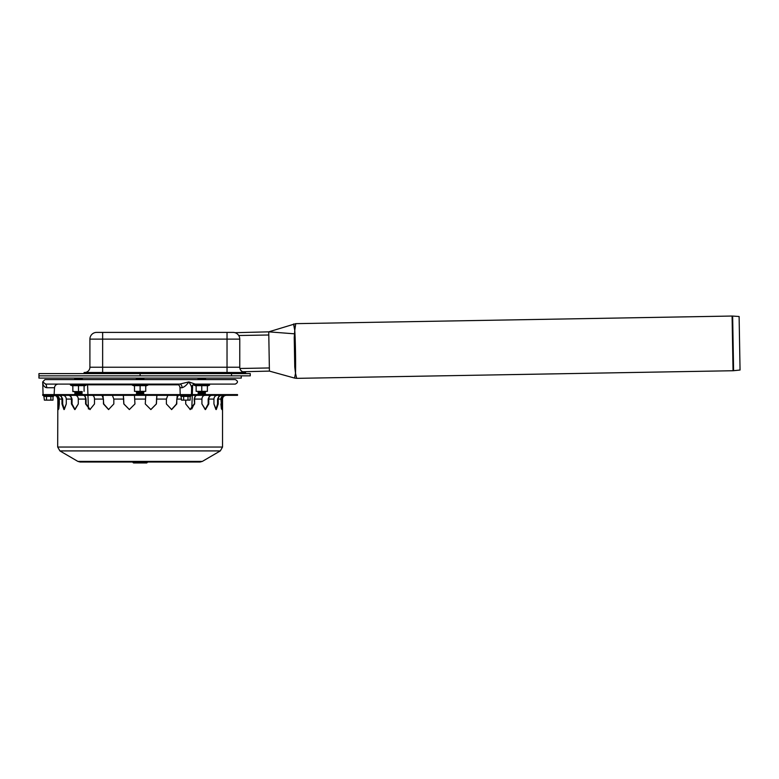 <?xml version="1.0" encoding="UTF-8"?>
<svg xmlns="http://www.w3.org/2000/svg" width="779" height="779" viewBox="0 0 779 779"><rect width="100%" height="100%" fill="white"/><g stroke="black" fill="none" stroke-linecap="round" stroke-linejoin="round"><path stroke-width="1.17" d="M231.529 373.599L231.529 375.848L250.263 375.848L250.263 373.599L38.95 373.599L38.95 378.097L241.266 378.097L241.266 375.848M231.529 375.848L38.95 375.848L231.529 375.848M235.024 332.691L268.736 331.844L268.794 334.999L238.725 335.515M242.366 371.758L269.417 371.106L268.794 334.999M242.581 371.875L240.76 370.307M227.03 332.39L227.03 339.128L89.906 339.128A6.748 6.748 0 0 1 96.645 332.39L233.028 332.39A6.748 6.748 0 0 1 239.766 339.128L239.766 367.23A5.249 5.249 0 0 0 245.015 372.479A5.249 5.249 0 0 1 239.766 367.23L227.03 367.23L227.03 372.479M89.906 339.128L89.906 367.23A5.249 5.249 0 0 1 84.658 372.479A5.249 5.249 0 0 0 89.906 367.23L102.643 367.23L102.643 372.479M84.093 372.479L84.093 373.599L84.093 372.479L245.58 372.479L245.58 373.599M137.114 394.583L136.364 393.833L143.872 393.833L143.132 394.583L140.863 394.583M136.364 393.833L137.114 393.083L143.122 393.083L143.872 393.833M137.114 393.083L136.364 392.334L143.872 392.334L143.122 393.083M136.364 392.334L137.114 391.584L140.863 391.584M143.122 391.584L143.872 392.334M140.863 379.597L143.112 379.597L143.862 378.847L136.364 378.847L137.114 378.097L140.863 378.097M143.112 378.097L143.482 379.217M75.31 394.583L74.706 393.833L82.223 393.833L81.357 394.583M76.313 394.583L81.464 394.583M75.446 394.583L74.696 393.833L75.446 393.083L81.474 393.083L82.223 393.833M74.716 393.833L75.446 393.083L74.696 392.334L82.223 392.334L81.474 393.083M75.446 393.083L74.696 392.334L76.313 391.584M76.323 379.597L81.464 379.597L82.214 378.847L75.086 379.217M75.466 378.097L74.716 378.847L76.323 378.097M75.446 391.584L74.716 392.334M136.734 379.217L137.114 378.097M205.52 393.833L204.77 393.083L198.752 393.083L198.002 393.833L198.752 394.583L198.002 393.833L205.52 393.833L204.663 394.583M198.012 393.833L198.762 393.083L198.002 392.334L205.52 392.334L204.77 393.083M204.653 378.097L198.762 378.097L198.382 379.217M205.13 379.217L198.012 378.847L198.762 378.097M198.762 393.083L198.012 392.334L198.752 391.584L204.653 391.584M204.653 379.597L205.51 378.847L204.76 378.097M295.514 373.336L294.559 378.078L296.692 378.351L295.514 373.336C295.786 363.997 295.455 340.959 294.764 330.335L294.238 337.619L294.754 366.997L295.514 373.336M294.735 328.709C293.196 321.883 293.206 322.428 294.764 330.335L295.738 323.655L732.085 316.04L733.039 370.736L733.594 370.697L732.64 316.06L739.115 316.508L740.05 370.025L733.594 370.697M207.38 391.35L196.142 391.35L196.142 385.654L207.38 385.654L207.38 391.35L196.142 391.35M201.761 391.35L201.761 385.654M207.38 385.975L209.561 385.186L193.961 385.186A0.565 0.565 0 0 1 193.62 384.485M209.561 385.186L209.366 384.096L194.156 384.096M205.51 391.584L204.565 391.584M198.947 391.584L198.012 391.584M145.731 391.35L134.494 391.35L134.494 385.654L145.731 385.654L145.731 391.35L134.494 391.35M140.113 391.35L140.113 385.654M145.731 385.975L147.913 385.186L132.313 385.186A0.565 0.565 0 0 1 132.508 384.096M143.852 391.584L142.917 391.584M137.299 391.584L136.364 391.584M82.214 391.584L72.837 391.584L72.837 385.975L70.665 385.186A0.565 0.565 0 0 1 70.85 384.096M74.726 391.584L72.846 391.35L72.846 385.654L84.093 385.654L84.093 391.35M78.475 391.35L78.475 385.654M81.279 391.584L75.66 391.584M84.093 385.975L86.265 385.186L70.675 385.186A0.565 0.565 0 0 1 70.87 384.096M180.913 395.333L181.497 400.124L190.144 400.124L187.982 400.124L187.982 396.394L190.144 396.394L190.144 400.124M181.497 396.394L187.982 396.394M183.659 396.394L183.659 400.124L181.497 400.124M183.659 400.124L187.982 400.124M43.78 395.333L44.364 400.124L53.021 400.124L50.859 400.124L50.859 396.394L53.021 396.394L53.021 400.124M44.364 396.394L50.859 396.394M46.526 396.394L46.526 400.124L44.364 400.124M46.526 400.124L50.859 400.124M54.121 395.333L54.316 395.333C56.477 395.644 57.656 396.891 57.841 399.082L58.386 409.569L57.841 403.95L58.591 403.95L58.805 408.79L59.311 403.95L58.386 409.569M55.591 395.333L55.776 395.333C57.938 395.644 59.116 396.891 59.311 399.082L56.935 395.586L58.591 399.082L58.591 403.95M75.466 395.333C77.189 395.644 78.134 396.891 78.29 399.082C78.134 396.891 77.189 395.644 75.466 395.333L75.31 395.333M70.441 395.333L72.048 399.082L72.048 403.95L75.018 409.55L78.29 403.95L74.716 409.569L71.444 403.95L71.444 399.082C71.298 396.891 70.353 395.644 68.62 395.333L68.474 395.333M190.057 409.559L194.175 403.95L191.79 408.985L192.267 395.333M217.224 395.333C215.208 395.644 214.118 396.891 213.933 399.082C214.118 396.891 215.208 395.644 217.224 395.333L217.224 395.333M221.703 395.333L221.528 395.333C219.512 395.644 218.412 396.891 218.237 399.082L218.237 403.95L217.545 403.95L215.91 409.491L217.545 403.95L217.545 399.082L219.405 395.333M218.237 403.95L216.26 409.569L213.933 403.95L215.91 409.491M226.095 395.333L225.91 395.333C223.748 395.644 222.57 396.891 222.375 399.082L221.83 409.569L220.905 399.082C221.1 396.891 222.278 395.644 224.44 395.333L224.634 395.333M221.83 409.569L222.375 403.95L221.625 403.95L221.411 408.79L221.625 399.082L223.281 395.586L220.905 399.082L218.237 399.082M211.752 395.333L211.596 395.333C209.872 395.644 208.928 396.891 208.772 399.082L208.772 403.95L205.5 409.569L201.927 403.95L201.927 399.082C202.082 396.891 203.027 395.644 204.76 395.333L204.76 395.333C203.027 395.644 202.082 396.891 201.927 399.082L194.633 399.082L194.633 403.95L190.29 409.569L185.714 403.95L185.714 400.279M208.772 403.95L208.178 403.95L205.208 409.55L208.178 403.95L208.178 399.082L209.775 395.333M178.206 395.333L176.775 399.082L176.775 403.95L171.653 409.569L166.385 403.95L166.385 399.082L167.826 395.333M171.507 409.569L176.482 403.95L177.252 395.333M134.455 395.333L134.952 403.95L129.353 409.569L123.803 403.95L123.335 395.333M123.335 394.583L123.9 403.95L129.402 409.569M92.214 395.333L92.341 395.333C93.665 395.644 94.386 396.891 94.502 399.082L94.502 403.95L89.936 409.569L85.593 403.95L85.593 399.082C85.476 396.891 84.745 395.644 83.421 395.333L83.304 395.333M84.823 395.333L86.05 399.082L86.05 403.95L90.16 409.559M71.444 399.082L66.283 399.082C66.108 396.891 65.008 395.644 62.992 395.333L62.992 395.333C65.008 395.644 66.108 396.891 66.283 399.082L66.283 403.95L63.956 409.569L61.989 403.95L61.989 399.082C61.804 396.891 60.704 395.644 58.688 395.333L58.513 395.333M60.82 395.333L62.68 399.082L62.68 403.95L64.306 409.491L66.283 403.95M85.593 399.082L78.29 399.082L78.29 403.95M112.39 395.333L113.831 399.082L113.831 403.95L108.563 409.569L103.451 403.95L103.451 399.082L102.01 395.333M102.964 395.333L103.734 403.95L108.709 409.569M156.9 395.333L156.413 403.95L150.873 409.569L145.274 403.95L145.761 395.333M150.824 409.569L156.316 403.95L156.881 394.583M196.912 395.333L196.795 395.333C195.471 395.644 194.75 396.891 194.633 399.082M194.633 403.95L194.175 399.082L195.402 395.333M213.933 403.95L213.933 399.082L208.772 399.082M220.905 403.95L221.411 408.79M201.927 403.95L205.208 409.55M61.989 399.082L59.311 399.082L59.311 403.95M54.121 394.583L54.511 387.728C54.783 385.508 56.03 384.3 58.259 384.096L51.687 384.096M42.699 395.333L237.527 395.333L237.527 394.583L42.699 394.583L42.699 395.333M202.336 461.402L77.881 461.402L80.159 462.025L200.057 462.025L202.336 461.402L220.301 450.914L59.915 450.914L57.685 447.039L222.541 447.039L220.301 450.914M132.849 462.025L133.793 462.96L136.228 462.96M136.344 462.96L134.67 462.96M136.968 462.96L146.452 462.96M135.517 462.025A0.935 0.925 90 0 0 136.442 462.96L139.743 462.96L139.869 462.025M138.195 462.96L145.4 462.96M45.698 384.096L42.699 381.914L44.948 379.597L57.695 379.597M198.012 384.096L195.247 384.096L188.82 381.914L179.715 384.096L45.367 384.096A3.749 1.305 -90 0 1 46.672 387.728L54.511 387.728M43.069 394.583L42.699 381.914C42.748 385.011 44.072 386.949 46.672 387.728M45.562 387.475L44.208 386.384M44.948 379.597L235.277 379.597C238.179 381.097 238.179 382.596 235.277 384.096L205.51 384.096M191.605 387.231A3.749 3.691 90 0 1 195.247 384.096L235.277 384.096M180.202 394.583L179.998 387.728L182.101 387.728C184.487 386.949 186.726 385.011 188.82 381.914L188.839 381.914M189.618 382.187L192.121 383.073M191.556 387.728C191.77 386.949 190.865 385.011 188.82 381.914L188.722 382.031M182.101 387.728A3.749 2.395 90 0 0 179.715 384.096L147.718 384.096L147.913 385.186M191.439 394.583L191.644 387.562C191.391 385.956 192.588 384.797 195.247 384.096M131.963 384.816L87.579 384.816L87.92 394.583M87.949 395.333L88.426 408.985M87.579 384.816L86.839 384.096L136.364 384.096M140.113 373.599L140.113 375.848M233.028 332.39A6.748 6.748 0 0 1 239.766 339.128L227.03 339.128L227.03 367.23L102.643 367.23L102.643 332.39M103.578 372.479L103.578 373.599M226.095 372.479L226.095 373.599M294.267 333.802L268.736 331.844L295.738 323.655M269.368 367.961L239.922 368.477M180.767 396.131L190.865 396.131L190.728 395.333M43.643 396.131L53.741 396.131L53.595 395.333M62.68 403.95L61.989 403.95M72.048 403.95L71.444 403.95M57.685 447.039L57.841 399.082M222.375 399.082L222.541 399.082C222.755 396.803 224.011 395.557 226.28 395.333M176.775 399.082L181.497 399.082M134.952 399.082L145.274 399.082M94.502 399.082L103.451 399.082M113.831 399.082L123.803 399.082M156.413 399.082L166.385 399.082M133.55 462.025A0.935 0.925 90 0 0 134.485 462.96M132.897 462.025A0.935 0.925 90 0 0 133.822 462.96M146.647 462.025L146.52 462.96M136.715 462.025A0.935 0.925 90 0 0 137.64 462.96M148.253 384.816L178.469 384.816M81.474 391.584L82.223 392.334M81.464 378.097L82.214 378.847M198.762 391.584L198.012 392.334M204.77 391.584L205.52 392.334M294.559 378.078L269.427 371.106M732.085 316.04L732.64 316.06M733.039 370.736L296.692 378.351M196.142 385.975L193.961 385.186M134.494 385.975L132.313 385.186M72.846 385.975L70.675 385.186M86.265 385.186L86.08 384.096M190.144 396.394L190.865 396.131M53.021 396.394L53.741 396.131M57.685 399.082C57.461 396.803 56.215 395.557 53.936 395.333M77.881 461.402L59.915 450.914M222.541 447.039L222.541 399.082M134.64 462.025L135.575 462.96M147.708 462.025L146.764 462.96M135.468 462.025L136.403 462.96M179.998 387.728C179.725 385.508 178.479 384.3 176.249 384.096M192.296 394.583L192.617 385.235"/></g></svg>
